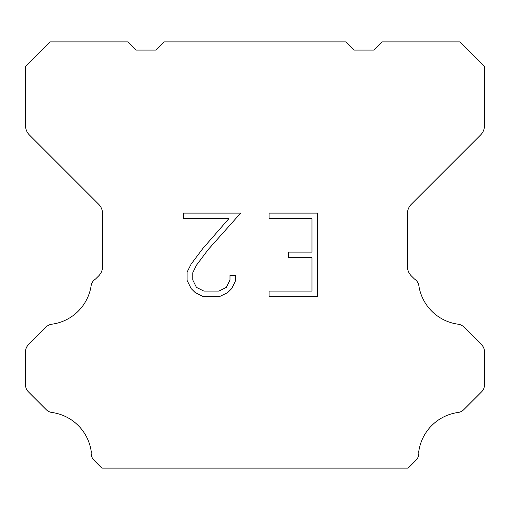 <?xml version="1.0" encoding="UTF-8"?>
<svg xmlns="http://www.w3.org/2000/svg" width="510" height="510" viewBox="0 0 510 510"><rect width="100%" height="100%" fill="white"/><g stroke="black" fill="none" stroke-linecap="round" stroke-linejoin="round"><path stroke-width="0.76" d="M311.986 291.07L311.986 257.658L288.596 257.658L288.596 252.087L311.986 252.087L311.986 218.675L269.076 218.675L269.076 213.103L317.551 213.103L317.551 296.641L269.076 296.641L269.076 291.07L311.986 291.07M235.658 275.457L235.658 280.468L231.687 288.622L227.549 292.676L219.396 296.641L203.35 296.641L195.247 292.612L191.116 288.539L187.087 280.379L187.087 272.117L191.116 264.123L202.916 248.408L228.856 218.675L183.224 218.675L183.224 213.103L240.656 213.103L208.137 249.639L196.554 265.079L192.799 272.697L192.799 280.035L196.446 287.379L203.841 291.07L218.962 291.07L226.3 287.366L229.997 280.035L229.997 275.457L235.658 275.457M345.978 41.89L354.176 50.088L373.849 50.088L382.047 41.89L459.912 41.89L484.5 66.485L484.5 125.658A13.113 13.113 0 0 1 480.656 134.927L411.296 204.293A13.113 13.113 0 0 0 407.452 213.569L407.452 266.59A13.113 13.113 0 0 0 411.296 275.859L414.515 279.085A9.837 9.837 0 0 1 418.723 284.746A45.9 45.9 0 0 0 458.184 324.207A9.837 9.837 0 0 1 463.845 326.999L481.618 344.779A9.837 9.837 0 0 1 484.5 351.734L484.5 384.852A9.837 9.837 0 0 1 481.618 391.808L463.737 409.689A9.837 9.837 0 0 1 458.095 412.482A45.9 45.9 0 0 0 418.729 451.847A9.837 9.837 0 0 1 415.937 460.307L408.134 468.11L101.866 468.11L94.063 460.307A9.837 9.837 0 0 1 91.271 451.847A45.9 45.9 0 0 0 51.905 412.482A9.837 9.837 0 0 1 46.263 409.689L28.381 391.808A9.837 9.837 0 0 1 25.5 384.852L25.5 351.734A9.837 9.837 0 0 1 28.381 344.779L46.155 326.999A9.837 9.837 0 0 1 51.816 324.207A45.9 45.9 0 0 0 91.277 284.746A9.837 9.837 0 0 1 95.485 279.085L98.704 275.859A13.113 13.113 0 0 0 102.548 266.59L102.548 213.569A13.113 13.113 0 0 0 98.704 204.293L29.344 134.927A13.113 13.113 0 0 1 25.5 125.658L25.5 66.485L50.088 41.89L127.953 41.89L136.151 50.088L155.824 50.088L164.022 41.89L345.978 41.89"/></g></svg>
